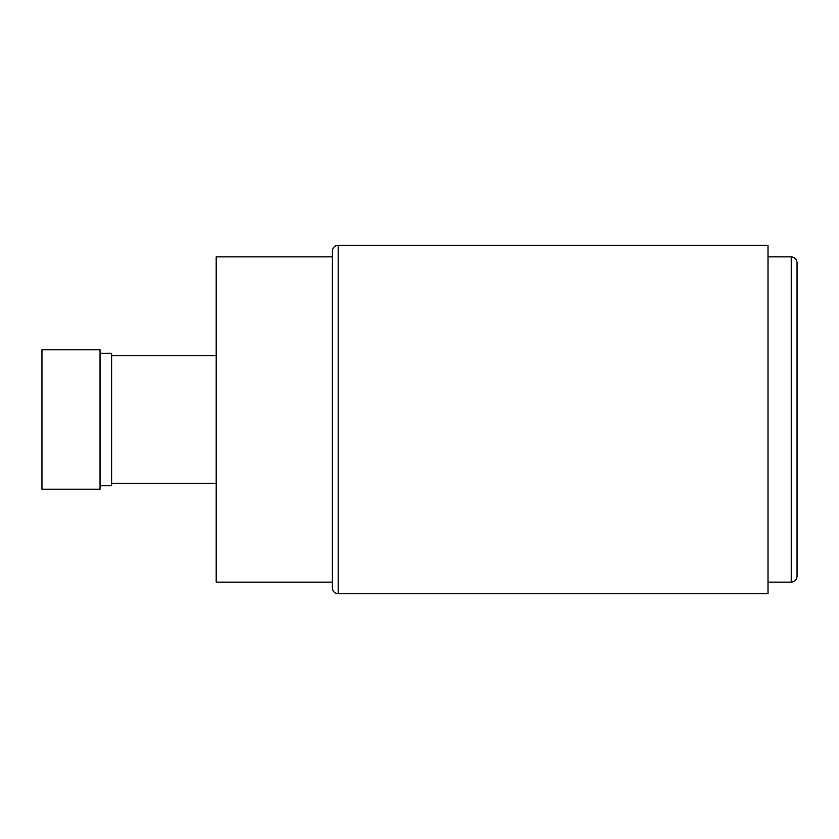 <?xml version="1.0" encoding="UTF-8"?>
<svg xmlns="http://www.w3.org/2000/svg" width="839" height="839" viewBox="0 0 839 839"><rect width="100%" height="100%" fill="white"/><g stroke="black" fill="none" stroke-linecap="round" stroke-linejoin="round"><path stroke-width="1.26" d="M797.05 419.5L797.05 576.33C796.704 579.854 794.774 581.794 791.24 582.14L791.24 256.86C794.774 257.206 796.704 259.146 797.05 262.67L797.05 419.5M338.18 245.25L768.01 245.25L768.01 593.75L338.18 593.75L338.18 245.25C334.656 245.586 332.716 247.526 332.37 251.05L332.37 587.95C332.716 591.474 334.656 593.414 338.18 593.75M332.37 256.86L216.2 256.86L216.2 582.14L332.37 582.14L332.37 419.5M216.2 483.39L111.65 483.39M216.2 355.61L111.65 355.61M100.03 485.718L111.65 485.718L111.65 353.282L100.03 353.282M100.03 419.5L100.03 349.8L41.95 349.8L41.95 489.2L100.03 489.2L100.03 419.5M797.05 354.205L797.05 416.889M797.05 484.795L797.05 445.582M768.01 256.86L791.24 256.86M768.01 582.14L791.24 582.14"/></g></svg>
